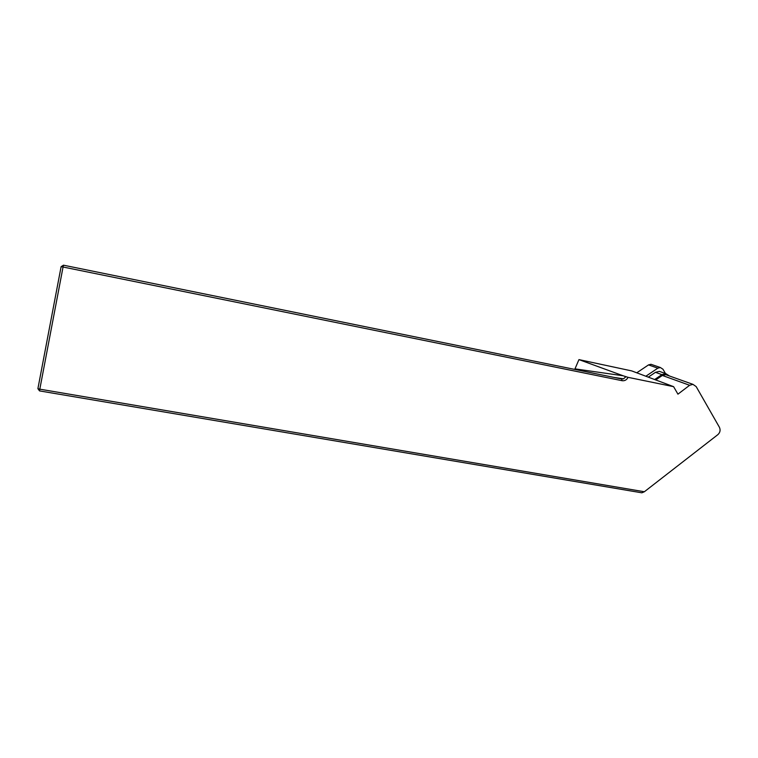 <?xml version="1.0" encoding="UTF-8"?>
<svg xmlns="http://www.w3.org/2000/svg" width="758" height="758" viewBox="0 0 758 758"><rect width="100%" height="100%" fill="white"/><g stroke="black" fill="none" stroke-linecap="round" stroke-linejoin="round"><path stroke-width="1.14" d="M644.357 491.752L641.827 492.814L39.539 390.901L39.804 389.167L644.357 491.752L717.892 434.618C720.147 432.496 720.65 430.042 719.408 427.266L696.166 386.589L692.945 384.353L689.628 385.282L677.936 394.16L673.606 386.665L631.717 370.908L578.951 359.614L574.981 368.862L623.152 375.779L578.951 359.614M574.706 369.402L574.981 368.862M673.606 386.665L628.06 377.342L623.152 375.779M628.06 377.342C626.695 379.919 624.706 381.037 622.081 380.696L63.056 267.015L39.804 389.167L37.9 388.674L61.114 266.674L63.056 267.015L63.464 265.186L621.617 378.962L623.521 378.829L625.843 376.773M37.9 388.674L39.539 390.901M63.464 265.186L61.114 266.674M667.324 375.229L665.723 374.66L662.369 375.456L655.727 379.938M654.628 379.531L661.895 374.632L665.875 373.666L669.551 376.025M648.298 377.143L655.462 372.32L659.384 371.373L661.336 372.064M636.767 372.803L648.507 364.911L650.97 364.285L652.382 364.769M665.458 373.523L662.985 369.241L660.36 367.516L657.849 368.161L645.863 376.224M621.617 378.962L622.081 380.696M689.628 385.282L662.369 375.456M655.462 372.32L661.895 374.632M648.507 364.911L657.849 368.161M613.885 377.389L623.521 378.829M693.011 384.372L665.723 374.66M665.875 373.666L659.384 371.373M660.36 367.516L650.97 364.285"/></g></svg>
